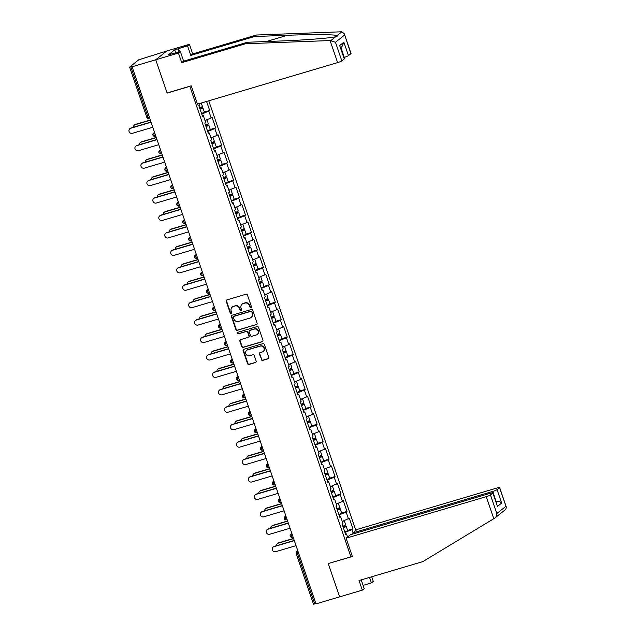 <?xml version="1.0" encoding="UTF-8"?>
<svg xmlns="http://www.w3.org/2000/svg" width="636" height="636" viewBox="0 0 636 636"><rect width="100%" height="100%" fill="white"/><g stroke="black" fill="none" stroke-linecap="round" stroke-linejoin="round"><path stroke-width="0.95" d="M250.95 307.657A0.819 0.771 -128.5 0 0 251.427 306.671L247.436 295.017A1.169 1.097 -128.5 0 0 245.997 294.23L226.909 299.89A1.169 1.097 -128.5 0 0 226.225 301.297L230.216 312.952A0.819 0.771 -128.5 0 0 231.464 313.373A0.819 0.771 -128.5 0 0 231.695 312.515L231.178 311.004A3.737 3.514 -128.5 0 1 233.372 306.488L234.962 306.019A3.737 3.514 -128.5 0 1 239.557 308.524L240.074 310.034A0.819 0.771 -128.5 0 0 241.33 310.455A0.819 0.771 -128.5 0 0 241.561 309.589L241.044 308.086A3.737 3.514 -128.5 0 1 243.238 303.571L244.828 303.094A3.737 3.514 -128.5 0 1 249.423 305.598L249.94 307.109A0.819 0.771 -128.5 0 0 250.95 307.657M242.109 304.151L242.427 303.897A3.737 3.514 -128.5 0 1 243.556 303.316L245.146 302.839A3.737 3.514 -128.5 0 1 249.741 305.344L250.258 306.854A0.819 0.771 -128.5 0 0 251.331 307.379M226.726 299.961A1.169 1.097 -128.5 0 0 226.543 301.043L230.534 312.697A0.819 0.771 -128.5 0 0 231.607 313.222M232.243 307.077L232.569 306.822A3.737 3.514 -128.5 0 1 233.69 306.234L235.288 305.765A3.737 3.514 -128.5 0 1 239.883 308.269L240.4 309.78A0.819 0.771 -128.5 0 0 241.473 310.304M261.309 359.594A1.169 1.097 -128.5 0 0 262.748 360.374L268.098 358.784A1.169 1.097 -128.5 0 0 268.79 357.376L264.353 344.434A1.169 1.097 -128.5 0 0 262.922 343.647L243.827 349.307A1.169 1.097 -128.5 0 0 243.143 350.714L247.571 363.665A1.169 1.097 -128.5 0 0 249.01 364.444L255.481 362.528A1.169 1.097 -128.5 0 0 256.165 361.113L254.265 355.58A1.169 1.097 -128.5 0 0 252.834 354.793L249.622 355.747A3.124 2.934 -128.5 0 1 246.673 350.364A3.124 2.934 -128.5 0 1 247.611 349.872L260.18 346.151A3.124 2.934 -128.5 0 1 263.137 351.525A3.124 2.934 -128.5 0 1 262.191 352.018L260.1 352.638A1.169 1.097 -128.5 0 0 259.416 354.053L261.627 359.332A1.169 1.097 -128.5 0 0 263.065 360.119L268.424 358.529A1.169 1.097 -128.5 0 0 268.599 358.458M344.283 33.788L351.024 53.48A3.57 0.437 161.1 0 1 350.889 53.67L344.283 33.788L341.866 31.8L341.055 31.808L256.459 35.02L192.7 53.917L189.417 44.305L166.719 51.031L155.748 59.768L167.149 93.071L189.838 86.345L350.921 556.834L328.232 563.56L339.632 596.862L315.973 603.874L132.081 66.788L132.566 66.406L130.833 66.915L148.164 117.541L149.341 117.191M130.833 66.915L129.696 67.011L138.743 59.8L166.719 51.031L155.748 59.768L132.081 66.788M256.419 324.67A1.169 1.097 -128.5 0 0 257.103 323.263L252.675 310.312A1.169 1.097 -128.5 0 0 251.236 309.533L232.148 315.194A1.169 1.097 -128.5 0 0 231.464 316.601L235.892 329.543A1.169 1.097 -128.5 0 0 237.331 330.33L256.745 324.416A1.169 1.097 -128.5 0 0 256.92 324.344M258.518 327.373L262.946 340.316A1.169 1.097 -128.5 0 1 262.263 341.731L243.167 347.383A1.169 1.097 -128.5 0 1 241.736 346.604L239.836 341.063A1.169 1.097 -128.5 0 1 240.519 339.656L248.263 337.358A1.169 1.097 -128.5 0 0 248.946 335.951L247.69 332.27A1.169 1.097 -128.5 0 0 246.259 331.491L238.198 333.876A0.819 0.771 -128.5 0 1 237.419 332.469A0.819 0.771 -128.5 0 1 237.665 332.342L257.079 326.594A1.169 1.097 -128.5 0 1 258.518 327.373M352.137 555.864L350.921 556.834M355.85 530.432L208.759 100.806M344.768 531.887A3.927 0.477 161.1 0 0 347.582 530.424L352.924 528.85L349.291 518.237L342.248 521.448M352.924 528.85L352.098 529.518L353.147 532.578M347.582 537.015L346.533 533.946L345.698 534.614L342.065 523.992L342.891 523.333L340.562 516.512L339.727 517.179L336.094 506.558L336.929 505.898L334.592 499.077L333.757 499.745L330.124 489.124L330.959 488.464L328.621 481.651L327.794 482.311L324.153 471.697L324.988 471.03L322.651 464.216L321.824 464.876L318.191 454.263L319.018 453.595L316.688 446.782L315.853 447.442L312.22 436.829L313.047 436.161L310.718 429.348L309.883 430.008L306.25 419.394L307.085 418.727L304.747 411.913L303.913 412.573L300.279 401.96L301.114 401.3L298.777 394.479L297.95 395.139L294.309 384.526L295.144 383.866L292.806 377.045L291.98 377.712L288.346 367.091L289.173 366.431L286.844 359.61L286.009 360.278L282.376 349.657L283.203 348.997L280.874 342.176L280.039 342.844L276.406 332.223L277.24 331.563L274.903 324.742L274.068 325.409L270.435 314.788L271.27 314.128L268.933 307.315L268.106 307.975L264.465 297.354L265.299 296.694L262.962 289.881L262.135 290.541L258.502 279.927L259.329 279.26L257 272.447L256.165 273.106L252.532 262.493L253.359 261.825L251.029 255.012L250.194 255.672L246.561 245.059L247.396 244.391L245.059 237.578L244.224 238.238L240.591 227.624L241.426 226.965L239.088 220.143L238.262 220.803L234.62 210.19L235.455 209.53L233.118 202.709L232.291 203.377L228.658 192.756L229.485 192.096L227.155 185.275L226.321 185.943L222.687 175.321L223.514 174.661L221.185 167.84L220.35 168.508L216.717 157.887L217.552 157.227L215.214 150.406L214.38 151.074L210.747 140.453L211.581 139.793L209.244 132.98L208.417 133.639L204.776 123.018L205.611 122.358L203.274 115.545L202.447 116.205L198.814 105.592L199.64 104.924L199.203 103.636M206.597 101.45L209.673 110.449L208.846 111.109L211.176 117.93L204.967 120.474M207.479 130.913A3.927 0.477 161.1 0 0 210.301 129.45L215.644 127.884L212.011 117.263L211.176 117.93M215.644 127.884L214.817 128.544L217.146 135.357L210.937 137.909M216.272 146.9L221.614 145.318L217.981 134.697L217.146 135.357M221.614 145.318L220.779 145.978L223.117 152.791L216.908 155.343M219.42 165.781A3.927 0.477 161.1 0 0 222.242 164.319L227.585 162.744L223.952 152.131L223.117 152.791M227.585 162.744L226.75 163.412L229.087 170.225L222.87 172.777M228.213 181.761L233.555 180.179L229.914 169.566L229.087 170.225M233.555 180.179L232.72 180.847L235.05 187.66L228.841 190.212M231.353 200.65A3.927 0.477 161.1 0 0 234.175 199.187L239.518 197.613L235.884 187L235.05 187.66M239.518 197.613L238.691 198.281L241.02 205.094L234.811 207.646M237.323 218.084A3.927 0.477 161.1 0 0 240.146 216.622L245.488 215.048L241.855 204.434L241.02 205.094M245.488 215.048L244.653 215.707L246.991 222.528L240.782 225.08M243.294 235.519A3.927 0.477 161.1 0 0 246.116 234.056L251.459 232.482L247.825 221.869L246.991 222.528M251.459 232.482L250.624 233.142L252.961 239.963L246.752 242.515M249.264 252.945A3.927 0.477 161.1 0 0 252.087 251.49L257.429 249.916L253.796 239.295L252.961 239.963M257.429 249.916L256.594 250.576L258.932 257.397L252.715 259.949M258.057 268.933L263.399 267.351L259.758 256.729L258.932 257.397M263.399 267.351L262.565 268.01L264.894 274.832L258.685 277.375M261.197 287.814A3.927 0.477 161.1 0 0 264.02 286.351L269.362 284.785L265.729 274.164L264.894 274.832M269.362 284.785L268.535 285.445L270.864 292.266L264.656 294.81M269.99 303.801L275.332 302.219L271.699 291.598L270.864 292.266M275.332 302.219L274.498 302.879L276.835 309.692L270.626 312.244M273.138 322.683A3.927 0.477 161.1 0 0 275.96 321.22L281.303 319.654L277.67 309.032L276.835 309.692M281.303 319.654L280.468 320.313L282.805 327.127L276.596 329.679M279.109 340.117A3.927 0.477 161.1 0 0 281.931 338.654L287.273 337.08L283.632 326.467L282.805 327.127M287.273 337.08L286.439 337.748L288.776 344.561L282.559 347.113M285.079 357.551A3.927 0.477 161.1 0 0 287.893 356.088L293.244 354.514L289.603 343.901L288.776 344.561M293.244 354.514L292.409 355.182L294.738 361.995L288.529 364.547M291.042 374.986A3.927 0.477 161.1 0 0 293.864 373.523L299.206 371.949L295.573 361.335L294.738 361.995M299.206 371.949L298.379 372.617L300.709 379.43L294.5 381.982M299.834 390.965L305.177 389.383L301.544 378.77L300.709 379.43M305.177 389.383L304.342 390.043L306.679 396.864L300.47 399.416M302.982 409.854A3.927 0.477 161.1 0 0 305.805 408.392L311.147 406.817L307.514 396.204L306.679 396.864M311.147 406.817L310.312 407.477L312.65 414.298L306.441 416.85M308.953 427.281A3.927 0.477 161.1 0 0 311.775 425.826L317.118 424.252L313.476 413.631L312.65 414.298M317.118 424.252L316.283 424.912L318.62 431.733L312.403 434.285M317.746 443.268L323.08 441.686L319.447 431.065L318.62 431.733M323.08 441.686L322.253 442.346L324.583 449.167L318.374 451.711M320.886 462.149A3.927 0.477 161.1 0 0 323.708 460.687L329.05 459.12L325.417 448.499L324.583 449.167M329.05 459.12L328.224 459.78L330.553 466.601L324.344 469.145M329.679 478.137L335.021 476.555L331.388 465.934L330.553 466.601M335.021 476.555L334.186 477.215L336.524 484.028L330.315 486.58M332.827 497.018A3.927 0.477 161.1 0 0 335.649 495.555L340.991 493.989L337.358 483.368L336.524 484.028M340.991 493.989L340.157 494.649L342.494 501.462L336.285 504.014M341.619 513.006L346.962 511.416L343.321 500.802L342.494 501.462M346.962 511.416L346.127 512.083L348.464 518.897M339.688 516.591L338.98 515.001M339.529 516.607L340.562 516.512M346.127 512.083L339.123 514.953M333.717 499.157L333.018 497.567M333.566 499.173L334.592 499.077M340.157 494.649L333.153 497.527M327.747 481.722L327.047 480.132M327.596 481.738L328.621 481.651M334.186 477.215L327.19 480.093M321.776 464.288L321.077 462.698M321.625 464.304L322.651 464.216M328.224 459.78L321.22 462.658M315.806 446.854L315.106 445.264M315.655 446.87L316.688 446.782M322.253 442.346L315.249 445.224M309.843 429.419L309.136 427.829M309.684 429.435L310.718 429.348M316.283 424.912L309.279 427.79M303.873 411.985L303.173 410.395M303.722 412.001L304.747 411.913M310.312 407.477L303.308 410.355M297.902 394.559L297.203 392.961M297.751 394.566L298.777 394.479M304.342 390.043L297.346 392.921M291.932 377.124L291.232 375.534M291.781 377.132L292.806 377.045M298.379 372.617L291.375 375.486M285.962 359.69L285.262 358.1M285.81 359.698L286.844 359.61M292.409 355.182L285.405 358.052M279.999 342.255L279.291 340.665M279.84 342.271L280.874 342.176M286.439 337.748L279.435 340.618M274.029 324.821L273.329 323.231M273.877 324.837L274.903 324.742M280.468 320.313L273.464 323.191M268.058 307.387L267.359 305.797M267.907 307.403L268.933 307.315M274.498 302.879L267.502 305.757M262.088 289.952L261.388 288.362M261.937 289.968L262.962 289.881M268.535 285.445L261.531 288.323M256.117 272.518L255.418 270.928M255.966 272.534L257 272.447M262.565 268.01L255.561 270.888M250.155 255.084L249.447 253.494M249.996 255.1L251.029 255.012M256.594 250.576L249.59 253.454M244.184 237.649L243.485 236.059M244.033 237.665L245.059 237.578M250.624 233.142L243.62 236.02M238.214 220.223L237.514 218.625M238.063 220.231L239.088 220.143M244.653 215.707L237.657 218.585M232.243 202.789L231.544 201.199M232.092 202.797L233.118 202.709M238.691 198.281L231.687 201.151M226.273 185.354L225.573 183.764M226.122 185.362L227.155 185.275M232.72 180.847L225.716 183.717M220.31 167.92L219.603 166.33M220.159 167.936L221.185 167.84M226.75 163.412L219.746 166.282M214.34 150.486L213.64 148.896M214.189 150.501L215.214 150.406M220.779 145.978L213.775 148.856M208.37 133.051L207.67 131.461M208.218 133.067L209.244 132.98M214.817 128.544L207.813 131.421M202.399 115.617L201.699 114.027M202.248 115.633L203.274 115.545M208.846 111.109L201.843 113.987M315.893 603.659L313.508 604.2L296.177 553.574L297.386 553.376L314.717 604.001M345.65 534.025L344.95 532.435M345.499 534.033L346.533 533.946M352.098 529.518L345.094 532.388M204.339 112.031L209.673 110.449M231.965 315.265A1.169 1.097 -128.5 0 0 231.782 316.346L236.21 329.289A1.169 1.097 -128.5 0 0 237.649 330.076L256.745 324.416M251.602 311.966A0.819 0.771 -128.5 0 0 250.6 311.417L233.841 316.378A0.819 0.771 -128.5 0 0 233.356 317.372L233.905 318.962A3.737 3.514 -128.5 0 0 238.5 321.466L249.956 318.072A3.737 3.514 -128.5 0 0 252.15 313.556L251.92 311.712A0.819 0.771 -128.5 0 0 250.918 311.163L250.6 311.417M233.595 316.513L233.913 316.259A0.819 0.771 -128.5 0 1 234.159 316.124L250.918 311.163M251.085 317.483L251.403 317.229A3.737 3.514 -128.5 0 0 252.468 313.302L252.15 313.556M251.92 311.712L252.468 313.302M240.344 339.727A1.169 1.097 -128.5 0 0 240.154 340.809L242.054 346.35A1.169 1.097 -128.5 0 0 243.493 347.129L262.581 341.476A1.169 1.097 -128.5 0 0 262.763 341.405M248.62 337.175L248.938 336.921A1.169 1.097 -128.5 0 0 249.272 335.689L248.008 332.016A1.169 1.097 -128.5 0 0 246.577 331.237L238.198 333.876M237.602 332.366A0.819 0.771 -128.5 0 0 238.516 333.622M256.3 334.973A3.124 2.934 -128.5 0 0 257.906 330.688A3.124 2.934 -128.5 0 0 254.289 329.106L249.861 330.418A1.169 1.097 -128.5 0 0 249.177 331.833L250.433 335.506A1.169 1.097 -128.5 0 0 251.872 336.293L256.3 334.973M257.238 334.488L257.564 334.234A3.124 2.934 -128.5 0 0 254.607 328.852L254.289 329.106M249.511 330.601L249.829 330.346A1.169 1.097 -128.5 0 1 250.179 330.163L254.607 328.852M259.917 352.71A1.169 1.097 -128.5 0 0 259.734 353.799L261.627 359.332M263.137 351.525L263.455 351.271A3.124 2.934 -128.5 0 0 260.506 345.897L260.18 346.151M246.673 350.364L246.991 350.11A3.124 2.934 -128.5 0 1 247.937 349.617L260.506 345.897M243.652 349.379A1.169 1.097 -128.5 0 0 243.461 350.46L247.897 363.41A1.169 1.097 -128.5 0 0 249.328 364.19L255.799 362.274A1.169 1.097 -128.5 0 0 255.982 362.202M134.299 125.149L134.713 124.823A2.679 2.512 51.5 0 1 135.524 124.402L135.11 124.736A2.679 2.512 -128.5 0 0 133.393 127.256M199.736 108.287L200.197 108.144A3.927 0.477 161.1 0 1 202.86 107.715A3.927 0.477 161.1 0 1 200.038 109.177M201.254 103.032L202.399 106.371A3.927 0.477 161.1 0 1 199.577 107.834M150.374 120.204L135.11 124.736M202.86 107.715L204.331 112.016A3.927 0.477 161.1 0 1 201.509 113.478M199.974 108.995L201.397 108.215L199.799 108.478M150.311 120.021L135.524 124.402M129.855 128.695L130.269 128.361A2.679 2.512 51.5 0 1 131.08 127.939L130.658 128.273A2.679 2.512 -128.5 0 0 129.283 131.954A2.679 2.512 -128.5 0 0 132.383 133.306L152.783 127.256M131.08 127.939L151.002 122.04M130.658 128.273L151.066 122.223M330.076 40.553L335.466 42.278L341.834 60.881A3.57 0.437 161.1 0 1 337.629 62.606L330.076 40.553L245.48 43.765L181.729 62.654L178.438 53.042L155.748 59.768L167.109 92.959L191.205 85.82L197.486 104.145L337.629 62.606M175.735 52.907L174.693 49.87L168.524 54.783L180.33 51.54L183.621 61.151L247.372 42.254L280.238 41.006C303.483 40.203 331.086 38.057 335.713 36.705L336.396 36.53M247.372 42.254L245.48 43.765M180.33 51.54L178.438 53.042M183.621 61.151L181.729 62.654M350.889 53.67L348.456 55.61A3.57 0.437 161.1 0 1 344.251 57.335L340.888 47.509M174.693 49.87L187.525 45.808L189.417 44.305M192.7 53.917L190.816 55.419L187.525 45.808M256.459 35.02L254.567 36.522L190.816 55.419M330.951 40.497L335.713 36.705C337.16 36.387 337.621 36.014 337.104 35.592C335.593 34.471 310.885 34.312 287.432 35.274L254.567 36.522M344.267 58.949L339.672 45.538L344.402 58.751A3.57 0.437 161.1 0 1 344.267 58.949L341.834 60.881M178.446 48.503L179.567 51.77M178.978 51.945L177.937 48.908M340.626 47.724L341.953 46.667L343.861 42.199L348.456 55.61M363.092 585.366L371.408 582.902L369.532 577.409M371.408 582.902L373.3 581.391L371.718 576.765M346.095 538.199L486.238 496.66A3.57 0.437 -18.9 0 0 490.443 494.935L492.876 492.995A3.57 0.437 -18.9 0 0 493.011 492.805A3.57 0.437 -18.9 0 0 490.595 493.194L350.444 534.733L346.095 538.199L352.368 556.524L328.518 563.472M490.443 494.935L496.811 513.538C496.796 515.613 496.032 517.195 494.53 518.268L422.789 561.628L359.038 580.525L362.329 590.136L364.213 588.634L361.216 579.873M362.329 590.136L339.632 596.862L328.271 563.671M497.066 489.664L499.498 487.725A3.57 0.437 -18.9 0 0 499.634 487.526A3.57 0.437 -18.9 0 0 497.217 487.923L357.066 529.462L352.718 532.928L492.86 491.39A3.57 0.437 -18.9 0 0 497.066 489.664L501.653 503.068C500.182 501.573 498.393 501.033 496.311 501.446L496 501.534M353.067 533.954L352.718 532.928M500.683 513.371L499.292 514.476M493.011 492.805L497.463 506.407L492.876 492.995M499.832 514.079L494.53 518.268M500.81 513.3L505.747 509.372L506.375 507.218L499.498 487.725M140.27 142.583L140.683 142.257A2.679 2.512 51.5 0 1 141.494 141.836L141.073 142.162A2.679 2.512 -128.5 0 0 139.364 144.69M205.706 125.721L206.167 125.578A3.927 0.477 161.1 0 1 208.831 125.149A3.927 0.477 161.1 0 1 206.008 126.612M206.946 119.663L208.37 123.805A3.927 0.477 161.1 0 1 205.547 125.268M206.676 119.775A3.927 0.477 161.1 0 1 205.007 120.602M156.345 137.638L141.073 142.162M205.945 126.429L207.368 125.65L205.77 125.904M156.281 137.456L141.494 141.836M146.24 160.018L146.654 159.684A2.679 2.512 51.5 0 1 147.465 159.27L147.043 159.596A2.679 2.512 -128.5 0 0 145.334 162.124M211.669 143.156L212.138 143.013A3.927 0.477 161.1 0 1 214.801 142.583A3.927 0.477 161.1 0 1 211.979 144.046M212.917 137.098L214.34 141.24A3.927 0.477 161.1 0 1 211.518 142.703M212.639 137.209A3.927 0.477 161.1 0 1 210.977 138.036M162.307 155.073L147.043 159.596M214.801 142.583L216.272 146.884A3.927 0.477 161.1 0 1 213.45 148.347M211.915 143.863L213.33 143.084L211.732 143.339M162.244 154.882L147.465 159.27M152.203 177.452L152.624 177.118A2.679 2.512 51.5 0 1 153.427 176.705L153.014 177.031A2.679 2.512 -128.5 0 0 151.304 179.559M217.639 160.59L218.108 160.447A3.927 0.477 161.1 0 1 220.764 160.018A3.927 0.477 161.1 0 1 217.949 161.48M218.887 154.532L220.31 158.674A3.927 0.477 161.1 0 1 217.488 160.137M218.609 154.643A3.927 0.477 161.1 0 1 216.948 155.47M168.278 172.507L153.014 177.031M217.886 161.298L219.301 160.518L217.703 160.773M168.214 172.316L153.427 176.705M158.173 194.886L158.595 194.552A2.679 2.512 51.5 0 1 159.398 194.131L158.984 194.465A2.679 2.512 -128.5 0 0 157.267 196.993M223.61 178.016L224.079 177.881A3.927 0.477 161.1 0 1 226.734 177.452A3.927 0.477 161.1 0 1 223.912 178.915M224.858 171.966L226.273 176.108A3.927 0.477 161.1 0 1 223.459 177.571M224.58 172.078A3.927 0.477 161.1 0 1 222.918 172.905M174.248 189.941L158.984 194.465M226.734 177.452L228.205 181.753A3.927 0.477 161.1 0 1 225.39 183.216M223.848 178.724L225.271 177.953L223.673 178.207M174.185 189.751L159.398 194.131M164.144 212.321L164.557 211.987A2.679 2.512 51.5 0 1 165.368 211.565L164.955 211.899A2.679 2.512 -128.5 0 0 163.237 214.419M229.58 195.451L230.041 195.316A3.927 0.477 161.1 0 1 232.704 194.886A3.927 0.477 161.1 0 1 229.882 196.349M230.828 189.393L232.243 193.543A3.927 0.477 161.1 0 1 229.421 195.006M230.55 189.512A3.927 0.477 161.1 0 1 228.888 190.339M180.219 207.376L164.955 211.899M229.819 196.158L231.242 195.387L229.644 195.642M180.155 207.185L165.368 211.565M135.818 146.129L136.239 145.795A2.679 2.512 51.5 0 1 137.042 145.374L136.629 145.708A2.679 2.512 -128.5 0 0 135.253 149.381A2.679 2.512 -128.5 0 0 138.354 150.732L158.754 144.69M137.042 145.374L156.965 139.467M136.629 145.708L157.036 139.658M141.788 163.563L142.21 163.229A2.679 2.512 51.5 0 1 143.013 162.808L142.599 163.142A2.679 2.512 -128.5 0 0 141.224 166.815A2.679 2.512 -128.5 0 0 144.316 168.166L164.724 162.124M143.013 162.808L162.935 156.901M142.599 163.142L162.999 157.092M147.759 180.998L148.172 180.664A2.679 2.512 51.5 0 1 148.983 180.242L148.57 180.576A2.679 2.512 -128.5 0 0 147.194 184.249A2.679 2.512 -128.5 0 0 150.287 185.601L170.694 179.559M148.983 180.242L168.906 174.336M148.57 180.576L168.969 174.526M153.729 198.424L154.143 198.098A2.679 2.512 51.5 0 1 154.953 197.677L154.532 198.011A2.679 2.512 -128.5 0 0 153.157 201.684A2.679 2.512 -128.5 0 0 156.257 203.035L176.665 196.985M154.953 197.677L174.876 191.77M154.532 198.011L174.94 191.961M159.7 215.858L160.113 215.532A2.679 2.512 51.5 0 1 160.924 215.111L160.503 215.445A2.679 2.512 -128.5 0 0 159.127 219.118A2.679 2.512 -128.5 0 0 162.228 220.469L182.627 214.419M160.924 215.111L180.847 209.204M160.503 215.445L180.91 209.395M170.114 229.755L170.528 229.421A2.679 2.512 51.5 0 1 171.338 229L170.917 229.334A2.679 2.512 -128.5 0 0 169.208 231.854M235.551 212.885L236.012 212.75A3.927 0.477 161.1 0 1 238.675 212.321A3.927 0.477 161.1 0 1 235.853 213.775M236.791 206.827L238.214 210.977A3.927 0.477 161.1 0 1 235.392 212.44M236.52 206.946A3.927 0.477 161.1 0 1 234.851 207.773M186.189 224.81L170.917 229.334M235.789 213.593L237.212 212.822L235.614 213.076M186.125 224.619L171.338 229M165.662 233.293L166.083 232.967A2.679 2.512 51.5 0 1 166.886 232.545L166.473 232.871A2.679 2.512 -128.5 0 0 165.098 236.552A2.679 2.512 -128.5 0 0 168.198 237.904L188.598 231.854M166.886 232.545L186.809 226.639M166.473 232.871L186.881 226.829M176.085 247.189L176.498 246.855A2.679 2.512 51.5 0 1 177.309 246.434L176.888 246.768A2.679 2.512 -128.5 0 0 175.178 249.288M241.513 230.319L241.982 230.184A3.927 0.477 161.1 0 1 244.645 229.747A3.927 0.477 161.1 0 1 241.823 231.21M242.761 224.262L244.184 228.411A3.927 0.477 161.1 0 1 241.362 229.874M242.483 224.381A3.927 0.477 161.1 0 1 240.821 225.208M192.151 242.244L176.888 246.768M241.76 231.027L243.175 230.256L241.577 230.51M192.088 242.054L177.309 246.434M171.633 250.727L172.054 250.393A2.679 2.512 51.5 0 1 172.857 249.98L172.443 250.306A2.679 2.512 -128.5 0 0 171.068 253.987A2.679 2.512 -128.5 0 0 174.161 255.338L194.568 249.288M172.857 249.98L192.78 244.073M172.443 250.306L192.843 244.264M182.047 264.624L182.468 264.29A2.679 2.512 51.5 0 1 183.271 263.868L182.858 264.202A2.679 2.512 -128.5 0 0 181.149 266.723M247.484 247.754L247.953 247.619A3.927 0.477 161.1 0 1 250.608 247.181A3.927 0.477 161.1 0 1 247.794 248.644M248.732 241.696L250.155 245.846A3.927 0.477 161.1 0 1 247.332 247.309M248.453 241.815A3.927 0.477 161.1 0 1 246.792 242.634M198.122 259.679L182.858 264.202M247.73 248.461L249.145 247.682L247.547 247.945M198.058 259.488L183.271 263.868M177.603 268.161L178.016 267.828A2.679 2.512 51.5 0 1 178.827 267.414L178.414 267.74A2.679 2.512 -128.5 0 0 177.039 271.421A2.679 2.512 -128.5 0 0 180.131 272.772L200.539 266.723M178.827 267.414L198.75 261.507M178.414 267.74L198.814 261.698M188.018 282.05L188.439 281.724A2.679 2.512 51.5 0 1 189.242 281.303L188.828 281.637A2.679 2.512 -128.5 0 0 187.111 284.157M253.454 265.188L253.923 265.053A3.927 0.477 161.1 0 1 256.578 264.616A3.927 0.477 161.1 0 1 253.756 266.079M254.702 259.13L256.117 263.28A3.927 0.477 161.1 0 1 253.303 264.735M254.424 259.242A3.927 0.477 161.1 0 1 252.762 260.068M204.092 277.105L188.828 281.637M256.578 264.616L258.049 268.917A3.927 0.477 161.1 0 1 255.235 270.38M253.692 265.896L255.115 265.117L253.518 265.379M204.029 276.922L189.242 281.303M183.573 285.596L183.987 285.262A2.679 2.512 51.5 0 1 184.798 284.841L184.376 285.174A2.679 2.512 -128.5 0 0 183.001 288.855A2.679 2.512 -128.5 0 0 186.102 290.207L206.509 284.157M184.798 284.841L204.72 278.942M184.376 285.174L204.784 279.125M193.988 299.484L194.401 299.159A2.679 2.512 51.5 0 1 195.212 298.737L194.799 299.071A2.679 2.512 -128.5 0 0 193.082 301.591M259.424 282.623L259.885 282.479A3.927 0.477 161.1 0 1 262.549 282.05A3.927 0.477 161.1 0 1 259.726 283.513M260.673 276.565L262.088 280.707A3.927 0.477 161.1 0 1 259.265 282.169M260.394 276.676A3.927 0.477 161.1 0 1 258.733 277.503M210.063 294.54L194.799 299.071M259.663 283.33L261.086 282.551L259.488 282.813M209.999 294.357L195.212 298.737M189.544 303.03L189.957 302.696A2.679 2.512 51.5 0 1 190.768 302.275L190.347 302.609A2.679 2.512 -128.5 0 0 188.971 306.29A2.679 2.512 -128.5 0 0 192.072 307.641L212.472 301.591M190.768 302.275L210.691 296.376M190.347 302.609L210.755 296.559M199.958 316.919L200.372 316.593A2.679 2.512 51.5 0 1 201.183 316.171L200.761 316.497A2.679 2.512 -128.5 0 0 199.052 319.026M265.395 300.057L265.856 299.914A3.927 0.477 161.1 0 1 268.519 299.484A3.927 0.477 161.1 0 1 265.697 300.947M266.635 293.999L268.058 298.141A3.927 0.477 161.1 0 1 265.236 299.604M266.365 294.11A3.927 0.477 161.1 0 1 264.695 294.937M216.033 311.974L200.761 316.497M268.519 299.484L269.99 303.785A3.927 0.477 161.1 0 1 267.168 305.248M265.633 300.764L267.056 299.985L265.458 300.24M215.97 311.791L201.183 316.171M195.506 320.465L195.928 320.131A2.679 2.512 51.5 0 1 196.731 319.709L196.317 320.043A2.679 2.512 -128.5 0 0 194.942 323.716A2.679 2.512 -128.5 0 0 198.042 325.068L218.442 319.026M196.731 319.709L216.653 313.802M196.317 320.043L216.725 313.993M205.929 334.353L206.342 334.019A2.679 2.512 51.5 0 1 207.153 333.606L206.732 333.932A2.679 2.512 -128.5 0 0 205.023 336.46M271.357 317.491L271.826 317.348A3.927 0.477 161.1 0 1 274.49 316.919A3.927 0.477 161.1 0 1 271.667 318.382M272.606 311.433L274.029 315.575A3.927 0.477 161.1 0 1 271.206 317.038M272.327 311.545A3.927 0.477 161.1 0 1 270.666 312.371M221.996 329.408L206.732 333.932M271.604 318.199L273.019 317.42L271.421 317.674M221.932 329.217L207.153 333.606M201.477 337.899L201.898 337.565A2.679 2.512 51.5 0 1 202.701 337.144L202.288 337.478A2.679 2.512 -128.5 0 0 200.912 341.15A2.679 2.512 -128.5 0 0 204.005 342.502L224.413 336.46M202.701 337.144L222.624 331.237M202.288 337.478L222.687 331.428M211.891 351.788L212.313 351.454A2.679 2.512 51.5 0 1 213.116 351.04L212.702 351.366A2.679 2.512 -128.5 0 0 210.993 353.894M277.328 334.926L277.797 334.782A3.927 0.477 161.1 0 1 280.452 334.353A3.927 0.477 161.1 0 1 277.638 335.816M278.576 328.868L279.999 333.01A3.927 0.477 161.1 0 1 277.177 334.472M278.298 328.979A3.927 0.477 161.1 0 1 276.636 329.806M227.966 346.843L212.702 351.366M277.574 335.633L278.989 334.854L277.391 335.108M227.903 346.652L213.116 351.04M207.447 355.333L207.861 354.999A2.679 2.512 51.5 0 1 208.672 354.578L208.258 354.912A2.679 2.512 -128.5 0 0 206.883 358.585A2.679 2.512 -128.5 0 0 209.975 359.936L230.383 353.894M208.672 354.578L228.594 348.671M208.258 354.912L228.658 348.862M217.862 369.222L218.283 368.888A2.679 2.512 51.5 0 1 219.086 368.467L218.673 368.8A2.679 2.512 -128.5 0 0 216.956 371.329M283.298 352.352L283.767 352.217A3.927 0.477 161.1 0 1 286.423 351.788A3.927 0.477 161.1 0 1 283.6 353.25M284.546 346.302L285.962 350.444A3.927 0.477 161.1 0 1 283.147 351.907M284.268 346.413A3.927 0.477 161.1 0 1 282.607 347.24M233.937 364.277L218.673 368.8M283.537 353.06L284.96 352.288L283.362 352.543M233.873 364.086L219.086 368.467M213.418 372.76L213.831 372.434A2.679 2.512 51.5 0 1 214.642 372.012L214.221 372.346A2.679 2.512 -128.5 0 0 212.845 376.019A2.679 2.512 -128.5 0 0 215.946 377.371L236.354 371.321M214.642 372.012L234.565 366.105M214.221 372.346L234.628 366.296M223.832 386.656L224.246 386.322A2.679 2.512 51.5 0 1 225.057 385.901L224.643 386.235A2.679 2.512 -128.5 0 0 222.926 388.755M289.269 369.786L289.73 369.651A3.927 0.477 161.1 0 1 292.393 369.222A3.927 0.477 161.1 0 1 289.571 370.685M290.517 363.728L291.932 367.878A3.927 0.477 161.1 0 1 289.11 369.341M290.239 363.848A3.927 0.477 161.1 0 1 288.577 364.674M239.907 381.711L224.643 386.235M289.507 370.494L290.93 369.723L289.332 369.977M239.844 381.521L225.057 385.901M219.388 390.194L219.802 389.868A2.679 2.512 51.5 0 1 220.613 389.447L220.191 389.781A2.679 2.512 -128.5 0 0 218.816 393.453A2.679 2.512 -128.5 0 0 221.916 394.805L242.316 388.755M220.613 389.447L240.535 383.54M220.191 389.781L240.599 383.731M229.803 404.091L230.216 403.757A2.679 2.512 51.5 0 1 231.027 403.335L230.606 403.669A2.679 2.512 -128.5 0 0 228.896 406.189M295.239 387.221L295.7 387.086A3.927 0.477 161.1 0 1 298.364 386.656A3.927 0.477 161.1 0 1 295.541 388.111M296.479 381.163L297.902 385.313A3.927 0.477 161.1 0 1 295.08 386.775M296.209 381.282A3.927 0.477 161.1 0 1 294.54 382.109M245.878 399.146L230.606 403.669M298.364 386.656L299.834 390.957A3.927 0.477 161.1 0 1 297.012 392.42M295.478 387.928L296.901 387.157L295.303 387.411M245.814 398.955L231.027 403.335M225.351 407.628L225.772 407.302A2.679 2.512 51.5 0 1 226.575 406.881L226.162 407.207A2.679 2.512 -128.5 0 0 224.786 410.888A2.679 2.512 -128.5 0 0 227.887 412.239L248.286 406.189M226.575 406.881L246.498 400.974M226.162 407.207L246.569 401.165M235.773 421.525L236.187 421.191A2.679 2.512 51.5 0 1 236.99 420.77L236.576 421.104A2.679 2.512 -128.5 0 0 234.867 423.624M301.202 404.655L301.671 404.52A3.927 0.477 161.1 0 1 304.334 404.083A3.927 0.477 161.1 0 1 301.512 405.545M302.45 398.597L303.873 402.747A3.927 0.477 161.1 0 1 301.051 404.21M302.172 398.716A3.927 0.477 161.1 0 1 300.51 399.543M251.84 416.58L236.576 421.104M301.448 405.363L302.863 404.591L301.265 404.846M251.776 416.389L236.99 420.77M231.321 425.063L231.743 424.729A2.679 2.512 51.5 0 1 232.545 424.315L232.132 424.641A2.679 2.512 -128.5 0 0 230.757 428.322A2.679 2.512 -128.5 0 0 233.849 429.674L254.257 423.624M232.545 424.315L252.468 418.409M232.132 424.641L252.532 418.599M241.736 438.959L242.157 438.625A2.679 2.512 51.5 0 1 242.96 438.204L242.547 438.538A2.679 2.512 -128.5 0 0 240.837 441.058M307.172 422.089L307.641 421.954A3.927 0.477 161.1 0 1 310.296 421.517A3.927 0.477 161.1 0 1 307.482 422.98M308.42 416.031L309.843 420.181A3.927 0.477 161.1 0 1 307.021 421.644M308.142 416.151A3.927 0.477 161.1 0 1 306.48 416.97M257.811 434.014L242.547 438.538M307.419 422.797L308.834 422.018L307.236 422.28M257.747 433.824L242.96 438.204M237.292 442.497L237.705 442.163A2.679 2.512 51.5 0 1 238.516 441.75L238.103 442.076A2.679 2.512 -128.5 0 0 236.727 445.757A2.679 2.512 -128.5 0 0 239.82 447.108L260.227 441.058M238.516 441.75L258.439 435.843M238.103 442.076L258.502 436.034M247.706 456.386L248.127 456.06A2.679 2.512 51.5 0 1 248.93 455.638L248.517 455.972A2.679 2.512 -128.5 0 0 246.8 458.492M313.143 439.524L313.612 439.389A3.927 0.477 161.1 0 1 316.267 438.951A3.927 0.477 161.1 0 1 313.445 440.414M314.391 433.466L315.806 437.616A3.927 0.477 161.1 0 1 312.992 439.071M314.112 433.577A3.927 0.477 161.1 0 1 312.451 434.404M263.781 451.449L248.517 455.972M316.267 438.951L317.738 443.252A3.927 0.477 161.1 0 1 314.923 444.715M313.381 440.231L314.804 439.452L313.206 439.715M263.717 451.258L248.93 455.638M243.262 459.931L243.675 459.597A2.679 2.512 51.5 0 1 244.486 459.176L244.065 459.51A2.679 2.512 -128.5 0 0 242.69 463.191A2.679 2.512 -128.5 0 0 245.79 464.542L266.198 458.492M244.486 459.176L264.409 453.277M244.065 459.51L264.473 453.46M253.677 473.82L254.09 473.494A2.679 2.512 51.5 0 1 254.901 473.073L254.487 473.407A2.679 2.512 -128.5 0 0 252.77 475.927M319.113 456.958L319.574 456.815A3.927 0.477 161.1 0 1 322.237 456.386A3.927 0.477 161.1 0 1 319.415 457.848M320.361 450.9L321.776 455.042A3.927 0.477 161.1 0 1 318.954 456.505M320.083 451.011A3.927 0.477 161.1 0 1 318.421 451.838M269.751 468.875L254.487 473.407M319.351 457.666L320.775 456.887L319.177 457.149M269.688 468.692L254.901 473.073M249.233 477.366L249.646 477.032A2.679 2.512 51.5 0 1 250.457 476.61L250.035 476.944A2.679 2.512 -128.5 0 0 248.66 480.625A2.679 2.512 -128.5 0 0 251.761 481.977L272.16 475.927M250.457 476.61L270.38 470.712M250.035 476.944L270.443 470.894M259.647 491.254L260.06 490.928A2.679 2.512 51.5 0 1 260.871 490.507L260.45 490.833A2.679 2.512 -128.5 0 0 258.741 493.361M325.083 474.392L325.545 474.249A3.927 0.477 161.1 0 1 328.208 473.82A3.927 0.477 161.1 0 1 325.386 475.283M326.324 468.335L327.747 472.476A3.927 0.477 161.1 0 1 324.924 473.939M326.053 468.446A3.927 0.477 161.1 0 1 324.384 469.273M275.722 486.309L260.45 490.833M328.208 473.82L329.679 478.121A3.927 0.477 161.1 0 1 326.856 479.584M325.322 475.1L326.745 474.321L325.147 474.575M275.65 486.127L260.871 490.507M255.195 494.8L255.616 494.466A2.679 2.512 51.5 0 1 256.419 494.045L256.006 494.379A2.679 2.512 -128.5 0 0 254.631 498.052A2.679 2.512 -128.5 0 0 257.731 499.403L278.131 493.361M256.419 494.045L276.342 488.138M256.006 494.379L276.414 488.329M265.617 508.689L266.031 508.355A2.679 2.512 51.5 0 1 266.834 507.941L266.42 508.267A2.679 2.512 -128.5 0 0 264.711 510.795M331.046 491.827L331.515 491.684A3.927 0.477 161.1 0 1 334.178 491.254A3.927 0.477 161.1 0 1 331.356 492.717M332.294 485.769L333.717 489.911A3.927 0.477 161.1 0 1 330.895 491.374M332.016 485.88A3.927 0.477 161.1 0 1 330.354 486.707M281.684 503.744L266.42 508.267M331.292 492.534L332.708 491.755L331.11 492.01M281.621 503.553L266.834 507.941M261.165 512.234L261.587 511.901A2.679 2.512 51.5 0 1 262.39 511.479L261.976 511.813A2.679 2.512 -128.5 0 0 260.601 515.486A2.679 2.512 -128.5 0 0 263.694 516.837L284.101 510.795M262.39 511.479L282.312 505.572M261.976 511.813L282.376 505.763M271.58 526.123L272.001 525.789A2.679 2.512 51.5 0 1 272.804 525.376L272.391 525.702A2.679 2.512 -128.5 0 0 270.682 528.23M337.016 509.261L337.485 509.118A3.927 0.477 161.1 0 1 340.141 508.689A3.927 0.477 161.1 0 1 337.326 510.152M338.265 503.203L339.688 507.345A3.927 0.477 161.1 0 1 336.865 508.808M337.986 503.315A3.927 0.477 161.1 0 1 336.325 504.141M287.655 521.178L272.391 525.702M340.141 508.689L341.619 512.99A3.927 0.477 161.1 0 1 338.797 514.452M337.263 509.969L338.678 509.19L337.08 509.444M287.591 520.987L272.804 525.376M267.136 529.669L267.549 529.335A2.679 2.512 51.5 0 1 268.36 528.913L267.947 529.247A2.679 2.512 -128.5 0 0 266.571 532.92A2.679 2.512 -128.5 0 0 269.664 534.272L290.072 528.23M268.36 528.913L288.283 523.007M267.947 529.247L288.346 523.197M277.55 543.557L277.972 543.223A2.679 2.512 51.5 0 1 278.775 542.802L278.361 543.136A2.679 2.512 -128.5 0 0 276.644 545.664M342.987 526.688L343.456 526.552A3.927 0.477 161.1 0 1 346.111 526.123A3.927 0.477 161.1 0 1 343.289 527.586M344.235 520.638L345.65 524.78A3.927 0.477 161.1 0 1 342.836 526.242M343.957 520.749A3.927 0.477 161.1 0 1 342.295 521.576M293.625 538.613L278.361 543.136M343.225 527.395L344.648 526.624L343.05 526.878M293.562 538.422L278.775 542.802M273.106 547.095L273.52 546.769A2.679 2.512 51.5 0 1 274.331 546.348L273.909 546.682A2.679 2.512 -128.5 0 0 272.534 550.355A2.679 2.512 -128.5 0 0 275.634 551.706L296.042 545.656M274.331 546.348L294.253 540.441M273.909 546.682L294.317 540.632M147.027 117.636L148.164 117.541A1.789 0.572 73.5 0 0 149.15 118.868A1.789 0.572 73.5 0 0 149.221 118.837L149.15 118.868A1.789 1.789 0 0 1 146.956 117.74L129.625 67.114M298.562 553.034L297.386 553.376A1.789 0.572 -106.5 0 1 297.29 551.325L297.91 551.134M154.58 132.487L154.039 132.916L154.659 132.733M154.135 134.975A1.789 0.572 -106.5 0 1 154.039 132.916A1.789 1.677 51.5 0 0 153.507 133.194A1.789 1.789 0 0 0 155.12 136.303A1.789 0.572 73.5 0 0 155.192 136.271L155.12 136.303A1.789 0.572 73.5 0 1 154.135 134.975M152.998 135.071A1.789 1.677 51.5 0 1 153.507 133.194L154.54 132.368M160.55 149.921L160.01 150.35L160.63 150.168M161.775 153.514L161.154 153.705A1.789 0.572 73.5 0 1 161.091 153.737A1.789 0.572 73.5 0 1 160.105 152.409A1.789 0.572 -106.5 0 1 160.01 150.35A1.789 1.677 51.5 0 0 159.469 150.629A1.789 1.789 0 0 0 161.091 153.737L161.782 153.53M166.513 167.355L165.98 167.785L166.6 167.602M167.745 170.949L167.125 171.132A1.789 0.572 73.5 0 1 167.061 171.171A1.789 0.572 73.5 0 1 166.076 169.844A1.789 0.572 -106.5 0 1 165.98 167.785A1.789 1.677 51.5 0 0 165.44 168.063A1.789 1.789 0 0 0 167.061 171.171L167.753 170.965M172.483 184.79L171.951 185.219L172.571 185.036M173.715 188.383L173.095 188.566A1.789 0.572 73.5 0 1 173.032 188.606A1.789 0.572 73.5 0 1 172.046 187.278A1.789 0.572 -106.5 0 1 171.951 185.219A1.789 1.677 51.5 0 0 171.41 185.497A1.789 1.789 0 0 0 173.032 188.606L173.723 188.399M178.454 202.224L177.913 202.653L178.533 202.463M179.686 205.818L179.066 206A1.789 0.572 73.5 0 1 178.994 206.04A1.789 0.572 73.5 0 1 178.008 204.705A1.789 0.572 -106.5 0 1 177.913 202.653A1.789 1.677 51.5 0 0 177.38 202.932A1.789 1.789 0 0 0 178.994 206.04L179.686 205.833M184.424 219.659L183.884 220.08L184.504 219.897M185.656 223.252L185.036 223.435A1.789 0.572 73.5 0 1 184.965 223.475A1.789 0.572 73.5 0 1 183.979 222.139A1.789 0.572 -106.5 0 1 183.884 220.08A1.789 1.677 51.5 0 0 183.351 220.366A1.789 1.789 0 0 0 184.965 223.475L185.656 223.268M190.395 237.093L189.854 237.514L190.474 237.331M191.619 240.686L190.999 240.869A1.789 0.572 73.5 0 1 190.935 240.901A1.789 0.572 73.5 0 1 189.949 239.573A1.789 0.572 -106.5 0 1 189.854 237.514A1.789 1.677 51.5 0 0 189.313 237.8A1.789 1.789 0 0 0 190.935 240.901L191.627 240.702M196.357 254.519L195.824 254.949L196.445 254.766M197.589 258.121L196.969 258.303A1.789 0.572 73.5 0 1 196.906 258.335A1.789 0.572 73.5 0 1 195.92 257.008A1.789 0.572 -106.5 0 1 195.824 254.949A1.789 1.677 51.5 0 0 195.284 255.227A1.789 1.789 0 0 0 196.906 258.335L197.597 258.137M202.328 271.954L201.795 272.383L202.415 272.2M203.56 275.555L202.94 275.738A1.789 0.572 73.5 0 1 202.876 275.77A1.789 0.572 73.5 0 1 201.882 274.442A1.789 0.572 -106.5 0 1 201.795 272.383A1.789 1.677 51.5 0 0 201.254 272.661A1.789 1.789 0 0 0 202.876 275.77L203.568 275.571M208.298 289.388L207.757 289.817L208.377 289.634M209.53 292.989L208.91 293.172A1.789 0.572 73.5 0 1 208.839 293.204A1.789 0.572 73.5 0 1 207.853 291.876A1.789 0.572 -106.5 0 1 207.757 289.817A1.789 1.677 51.5 0 0 207.225 290.096A1.789 1.789 0 0 0 208.839 293.204L209.53 292.997M214.268 306.822L213.728 307.252L214.348 307.069M215.501 310.424L214.881 310.606A1.789 0.572 73.5 0 1 214.809 310.638A1.789 0.572 73.5 0 1 213.823 309.311A1.789 0.572 -106.5 0 1 213.728 307.252A1.789 1.677 51.5 0 0 213.195 307.53A1.789 1.789 0 0 0 214.809 310.638L215.501 310.432M220.239 324.257L219.698 324.686L220.318 324.503M221.463 327.85L220.843 328.041A1.789 0.572 73.5 0 1 220.779 328.073A1.789 0.572 73.5 0 1 219.794 326.745A1.789 0.572 -106.5 0 1 219.698 324.686A1.789 1.677 51.5 0 0 219.158 324.964A1.789 1.789 0 0 0 220.779 328.073L221.471 327.866M226.201 341.691L225.669 342.12L226.289 341.937M227.434 345.284L226.814 345.467A1.789 0.572 73.5 0 1 226.75 345.507A1.789 0.572 73.5 0 1 225.764 344.179A1.789 0.572 -106.5 0 1 225.669 342.12A1.789 1.677 51.5 0 0 225.128 342.399A1.789 1.789 0 0 0 226.75 345.507L227.442 345.3M232.172 359.125L231.639 359.555L232.259 359.372M233.404 362.719L232.784 362.902A1.789 0.572 73.5 0 1 232.72 362.941A1.789 0.572 73.5 0 1 231.727 361.614A1.789 0.572 -106.5 0 1 231.639 359.555A1.789 1.677 51.5 0 0 231.099 359.833A1.789 1.789 0 0 0 232.72 362.941L233.412 362.735M238.142 376.56L237.602 376.989L238.222 376.798M239.375 380.153L238.754 380.336A1.789 0.572 73.5 0 1 238.683 380.376A1.789 0.572 73.5 0 1 237.697 379.04A1.789 0.572 -106.5 0 1 237.602 376.989A1.789 1.677 51.5 0 0 237.069 377.267A1.789 1.789 0 0 0 238.683 380.376L239.375 380.169M244.113 393.994L243.572 394.415L244.192 394.233M245.345 397.587L244.725 397.77A1.789 0.572 73.5 0 1 244.653 397.81A1.789 0.572 73.5 0 1 243.668 396.474A1.789 0.572 -106.5 0 1 243.572 394.415A1.789 1.677 51.5 0 0 243.039 394.702A1.789 1.789 0 0 0 244.653 397.81L245.345 397.603M250.083 411.428L249.543 411.85L250.163 411.667M251.307 415.022L250.687 415.205A1.789 0.572 73.5 0 1 250.624 415.244A1.789 0.572 73.5 0 1 249.638 413.909A1.789 0.572 -106.5 0 1 249.543 411.85A1.789 1.677 51.5 0 0 249.002 412.136A1.789 1.789 0 0 0 250.624 415.244L251.315 415.038M256.046 428.863L255.513 429.284L256.133 429.101M257.278 432.456L256.658 432.639A1.789 0.572 73.5 0 1 256.594 432.671A1.789 0.572 73.5 0 1 255.608 431.343A1.789 0.572 -106.5 0 1 255.513 429.284A1.789 1.677 51.5 0 0 254.972 429.562A1.789 1.789 0 0 0 256.594 432.671L257.286 432.472M262.016 446.289L261.483 446.718L262.104 446.536M263.248 449.891L262.628 450.073A1.789 0.572 73.5 0 1 262.565 450.105A1.789 0.572 73.5 0 1 261.571 448.778A1.789 0.572 -106.5 0 1 261.483 446.718A1.789 1.677 51.5 0 0 260.943 446.997A1.789 1.789 0 0 0 262.565 450.105L263.256 449.906M267.987 463.724L267.446 464.153L268.066 463.97M269.219 467.325L268.599 467.508A1.789 0.572 73.5 0 1 268.527 467.54A1.789 0.572 73.5 0 1 267.541 466.212A1.789 0.572 -106.5 0 1 267.446 464.153A1.789 1.677 51.5 0 0 266.913 464.431A1.789 1.789 0 0 0 268.527 467.54L269.219 467.333M273.957 481.158L273.416 481.587L274.036 481.404M275.189 484.759L274.569 484.942A1.789 0.572 73.5 0 1 274.498 484.974A1.789 0.572 73.5 0 1 273.512 483.646A1.789 0.572 -106.5 0 1 273.416 481.587A1.789 1.677 51.5 0 0 272.884 481.865A1.789 1.789 0 0 0 274.498 484.974L275.189 484.767M279.927 498.592L279.387 499.022L280.007 498.839M281.152 502.186L280.532 502.376A1.789 0.572 73.5 0 1 280.468 502.408A1.789 0.572 73.5 0 1 279.482 501.081A1.789 0.572 -106.5 0 1 279.387 499.022A1.789 1.677 51.5 0 0 278.846 499.3A1.789 1.789 0 0 0 280.468 502.408L281.16 502.202M285.89 516.027L285.357 516.456L285.977 516.273M287.122 519.62L286.502 519.803A1.789 0.572 73.5 0 1 286.439 519.843A1.789 0.572 73.5 0 1 285.453 518.515A1.789 0.572 -106.5 0 1 285.357 516.456A1.789 1.677 51.5 0 0 284.817 516.734A1.789 1.789 0 0 0 286.439 519.843L287.13 519.636M291.86 533.461L291.328 533.89L291.948 533.707M293.093 537.054L292.473 537.237A1.789 0.572 73.5 0 1 292.409 537.277A1.789 0.572 73.5 0 1 291.415 535.949A1.789 0.572 -106.5 0 1 291.328 533.89A1.789 1.677 51.5 0 0 290.787 534.168A1.789 1.789 0 0 0 292.409 537.277L293.101 537.07M297.831 550.895L297.29 551.325A1.789 1.677 51.5 0 0 296.758 551.603A1.789 1.789 0 0 0 296.177 553.574M158.96 152.505A1.789 1.677 51.5 0 1 159.469 150.629L160.511 149.802M164.931 169.939A1.789 1.677 51.5 0 1 165.44 168.063L166.473 167.236M170.901 187.374A1.789 1.677 51.5 0 1 171.41 185.497L172.443 184.671M176.872 204.808A1.789 1.677 51.5 0 1 177.38 202.932L178.414 202.105M182.842 222.242A1.789 1.677 51.5 0 1 183.351 220.366L184.384 219.539M188.805 239.677A1.789 1.677 51.5 0 1 189.313 237.8L190.355 236.974M194.775 257.111A1.789 1.677 51.5 0 1 195.284 255.227L196.317 254.408M200.745 274.537A1.789 1.677 51.5 0 1 201.254 272.661L202.288 271.842M206.716 291.972A1.789 1.677 51.5 0 1 207.225 290.096L208.258 289.277M212.686 309.406A1.789 1.677 51.5 0 1 213.195 307.53L214.229 306.711M218.649 326.84A1.789 1.677 51.5 0 1 219.158 324.964L220.199 324.137M224.619 344.275A1.789 1.677 51.5 0 1 225.128 342.399L226.162 341.572M230.59 361.709A1.789 1.677 51.5 0 1 231.099 359.833L232.132 359.006M236.56 379.143A1.789 1.677 51.5 0 1 237.069 377.267L238.103 376.44M242.531 396.578A1.789 1.677 51.5 0 1 243.039 394.702L244.073 393.875M248.493 414.012A1.789 1.677 51.5 0 1 249.002 412.136L250.043 411.309M254.464 431.447A1.789 1.677 51.5 0 1 254.972 429.562L256.006 428.743M260.434 448.873A1.789 1.677 51.5 0 1 260.943 446.997L261.976 446.178M266.405 466.307A1.789 1.677 51.5 0 1 266.913 464.431L267.947 463.612M272.375 483.742A1.789 1.677 51.5 0 1 272.884 481.865L273.917 481.047M278.337 501.176A1.789 1.677 51.5 0 1 278.846 499.3L279.88 498.473M284.308 518.61A1.789 1.677 51.5 0 1 284.817 516.734L285.85 515.907M290.278 536.045A1.789 1.677 51.5 0 1 290.787 534.168L291.821 533.342M296.249 553.479A1.789 1.677 51.5 0 1 296.758 551.603L297.791 550.776M337.104 35.592L341.866 31.8M344.513 35.067L335.466 42.278M339.672 45.538L343.861 42.199M266.309 41.539L287.432 35.274M496.811 513.538L505.866 506.336M501.653 503.068L497.463 506.407M493.79 518.722L486.238 496.66M496.04 501.653L492.86 491.39M499.634 487.526L506.375 507.218M210.301 129.45L208.831 125.149M222.242 164.319L220.764 160.018M234.175 199.187L232.704 194.886M240.146 216.622L238.675 212.321M246.116 234.056L244.645 229.747M252.087 251.49L250.608 247.181M264.02 286.351L262.549 282.05M275.96 321.22L274.49 316.919M281.931 338.654L280.452 334.353M287.893 356.088L286.423 351.788M293.864 373.523L292.393 369.222M305.805 408.392L304.334 404.083M311.775 425.826L310.296 421.517M323.708 460.687L322.237 456.386M335.649 495.555L334.178 491.254M347.582 530.424L346.111 526.123"/></g></svg>
